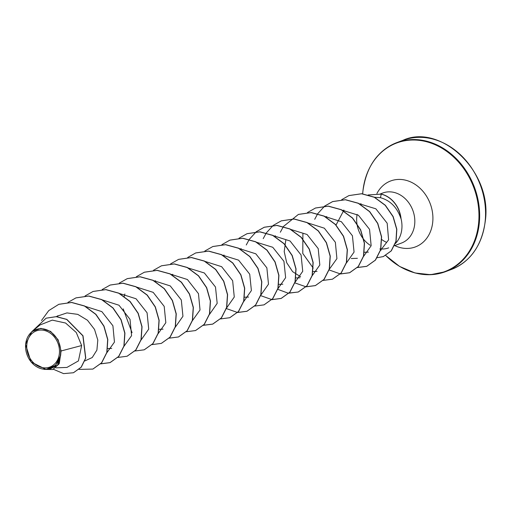 <?xml version="1.0" encoding="UTF-8"?>
<svg xmlns="http://www.w3.org/2000/svg" width="511" height="511" viewBox="0 0 511 511"><rect width="100%" height="100%" fill="white"/><g stroke="black" fill="none" stroke-linecap="round" stroke-linejoin="round"><path stroke-width="0.77" d="M26.815 344.74A19.303 15.918 69.4 0 1 44.725 330.534A19.303 15.918 69.4 0 1 59.404 353.21A19.303 15.918 69.4 0 1 41.5 367.415A19.303 15.918 69.4 0 1 26.815 344.74M25.639 344.433A20.702 17.067 69.4 0 1 44.84 329.199A20.702 17.067 69.4 0 1 60.585 353.516A20.702 17.067 69.4 0 1 41.378 368.75A20.702 17.067 69.4 0 1 25.639 344.433M49.42 369.306L57.564 365.18L60.726 355.004L55.686 365.276L46.035 369.434L31.056 361.973L25.55 344.318L31.848 331.588L40.848 328.349L50.583 331.377L58.12 339.783L61.103 350.968L59.295 363.532L52.774 369.536L58.848 364.158L60.822 353.714M395.239 243.645A26.713 22.03 -110.6 0 0 401.863 228.698A26.713 22.03 -110.6 0 0 400.931 218.21L400.886 218.453C397.143 207.421 390.321 200.497 380.427 197.674L374.537 197.272M357.119 214.371A26.713 22.03 -110.6 0 0 356.767 216.977A26.713 22.03 -110.6 0 0 356.889 223.281M356.933 223.601A26.713 22.03 -110.6 0 0 363.73 239.41M363.934 239.659A26.713 22.03 -110.6 0 0 370.168 245.261M380.791 248.972A26.713 22.03 -110.6 0 0 388.699 247.848M400.931 218.21L401.001 218.184A25.39 20.938 -110.6 0 0 381.283 194.097L380.427 197.674M66.96 367.422L78.426 360.907L81.645 345.545L61.103 350.968M380.369 250.582L388.596 239.851L387.185 223.243L375.847 208.801L358.958 203.659M343.922 210.117L336.046 225.051M363.34 256.707L371.152 245.734L369.549 229.35L358.383 215.22L341.923 210.117M346.375 263.044L354.059 252.076L352.43 235.763L341.38 221.717L325.034 216.523M302.902 233.77L302.774 253.456L313.217 268.109M329.116 269.546L336.909 258.655L335.363 242.284L324.338 228.187L307.916 222.949M285.796 240.164L284.205 251.597L286.709 262.731L292.605 271.641L300.602 276.751M312.004 275.966L319.816 265.017L318.206 248.595L307.079 234.498L290.574 229.375M295.039 282.302L302.729 271.309L301.094 255.021L290.044 240.975L273.692 235.788M277.927 288.728L285.63 277.684L283.937 261.332L272.765 247.279L256.356 242.214M260.814 295.147L268.499 284.173L266.87 267.866L255.813 253.814L239.474 248.627M243.709 301.567L251.393 290.555L249.713 274.171L238.58 260.144L222.125 255.053M226.597 307.98L234.274 297.025L232.646 280.699L221.621 266.672L205.25 261.472M209.484 314.406L217.181 303.368L215.489 287.016L204.349 272.976L187.914 267.898M192.219 320.908L200.025 309.979L198.472 293.659L187.416 279.523L171.032 274.311M175.254 327.244L182.944 316.271L181.309 299.97L170.252 285.911L153.913 280.731M158.148 333.664L165.826 322.709L164.197 306.376L153.166 292.349L136.801 287.15M141.036 340.083L148.714 329.122L147.085 312.796L136.06 298.775L119.683 293.57M123.771 346.586L131.576 335.67L130.018 319.33L118.98 305.22L102.57 299.989M106.658 353.005L114.458 342.083L112.905 325.756L101.849 311.621L85.465 306.408M84.877 360.932L92.248 357.521L96.911 350.073L97.805 340.064L94.535 329.423L87.477 320.25L77.761 314.361L66.954 312.911L56.855 316.29M81.645 345.545L76.286 332.52L65.6 323.035L52.282 320.122L40.011 324.97L31.848 331.588M73.501 372.717L81.262 367.166L85.771 358.09L83.006 335.765L66.826 319.375L56.37 316.635L46.175 318.168M53.406 369.281L63.581 373.618L73.431 372.749L81.121 367.224L85.631 358.147L82.865 335.816L66.679 319.426L56.229 316.686L46.105 318.193L32.212 331.294M44.099 369.389L52.774 369.536M58.861 304.3L71.693 302.429L84.622 305.98L95.908 314.322L103.989 326.12L107.808 339.528L106.946 352.43L101.689 362.81L92.932 369.044M75.992 297.875L88.831 296.016L101.753 299.574L113.033 307.916L121.113 319.726L124.927 333.127L124.052 346.03L118.788 356.403L110.101 362.606L100.801 363.8M93.123 291.449L105.956 289.596L118.878 293.161L130.152 301.509L138.232 313.313L142.039 326.721L141.164 339.617L135.9 349.99L127.137 356.218M110.229 285.029L123.062 283.171L135.983 286.735L147.257 295.077L155.331 306.881L159.145 320.282L158.276 333.178L153.019 343.558L144.268 349.792M127.309 278.623L140.142 276.751L153.064 280.296L164.35 288.638L172.431 300.436L176.257 313.837L175.394 326.74L170.144 337.119L161.399 343.36M144.415 272.203L157.247 270.332L170.176 273.877L181.462 282.213L189.549 294.017L193.369 307.418L192.506 320.327L187.25 330.7L178.499 336.947M161.546 265.777L174.379 263.912L187.307 267.464L198.587 275.812L206.668 287.616L210.487 301.017L209.612 313.92L204.355 324.3L195.598 330.528M178.678 259.352L191.51 257.493L204.438 261.057L215.712 269.406L223.786 281.21L227.599 294.617L226.724 307.52L221.461 317.887L212.768 324.089L203.391 325.271M195.796 252.926L208.629 251.073L221.55 254.638L232.824 262.986L240.898 274.79L244.712 288.191L243.836 301.094L238.573 311.467L229.816 317.695M212.883 246.513L225.715 244.648L238.637 248.199L249.917 256.541L257.998 268.339L261.817 281.74L260.955 294.643L255.704 305.022L247.024 311.237L237.698 312.445M229.976 240.106L242.808 238.228L255.736 241.773L267.017 250.109L275.103 261.913L278.929 275.314L278.067 288.217L272.817 298.596L264.066 304.843M247.1 233.68L259.933 231.809L272.861 235.36L284.142 243.702L292.228 255.506L296.041 268.907L295.173 281.817L289.916 292.19L281.235 298.398L271.922 299.599M271.839 299.593L260.674 295.633M246.257 244.986L249.259 239.41M249.311 239.333L256.177 231.828M256.241 231.777L264.302 227.229L277.064 225.396L289.993 228.954L301.266 237.302L309.347 249.106L313.16 262.513L312.285 275.41L307.022 285.783L298.335 291.985L288.951 293.167M281.357 220.829L294.189 218.976L307.111 222.534L318.385 230.889L326.459 242.693L330.272 256.1L329.397 268.997L324.134 279.37L315.447 285.566L306.153 286.76M298.456 214.409L311.288 212.55L324.21 216.108L335.484 224.45L343.564 236.254L347.378 249.655L346.515 262.552L341.259 272.931L332.508 279.166M315.536 208.003L328.369 206.125L341.297 209.676L352.577 218.012L360.664 229.809L364.49 243.21L363.628 256.113L358.377 266.499L349.703 272.714L340.371 273.922M340.288 273.915L329.122 269.955M314.706 219.308L317.708 213.732M317.759 213.649L324.626 206.144M324.689 206.099L332.725 201.558L345.487 199.712L358.415 203.257L369.696 211.592L377.782 223.396L381.602 236.804L380.74 249.707L375.483 260.086L366.802 266.295L357.4 267.489M348.962 195.579L361.692 193.72L374.384 197.195L385.358 205.269L393.151 216.562L396.823 229.241L396.082 241.301L391.298 250.882L383.378 256.554M368.092 194.991L381.283 194.097M41.487 320.525L48.73 310.618L58.791 304.332L71.553 302.486L84.481 306.032L95.761 314.374L103.848 326.178L107.668 339.579L106.799 352.488L101.542 362.861L92.861 369.076L79.084 369.402M57.443 316.718L57.864 315.696M67.925 302.403L75.922 297.9L88.684 296.067L101.612 299.625L112.893 307.973L120.973 319.777L124.78 333.185L123.911 346.088L118.648 356.454L109.961 362.657L100.744 363.864M85.037 295.984L93.047 291.474L105.815 289.648L118.737 293.212L130.011 301.56L138.085 313.371L141.898 326.772L141.017 339.674L135.754 350.041L127.067 356.244L117.862 357.445M102.149 289.565L110.152 285.055L122.915 283.228L135.837 286.786L147.111 295.134L155.191 306.932L159.004 320.333L158.135 333.236L152.878 343.609L144.198 349.818L134.885 351.012M119.261 283.145L127.239 278.648L140.001 276.802L152.923 280.347L164.203 288.689L172.29 300.487L176.11 313.888L175.254 326.791L170.003 337.171L161.323 343.392L152.08 344.606M132.068 332.699L123.183 308.836M124.192 296.495L124.876 293.959M136.373 276.726L144.345 272.229L157.107 270.383L170.035 273.928L181.316 282.27L189.402 294.068L193.228 307.475L192.36 320.378L187.109 330.758L178.428 336.973L169.109 338.173M153.485 270.3L161.476 265.803L174.238 263.963L187.16 267.521L198.447 275.863L206.527 287.667L210.34 301.075L209.472 313.978L204.208 324.351L195.528 330.56L186.304 331.76M170.597 263.88L178.607 259.377L191.37 257.55L204.291 261.108L215.572 269.457L223.646 281.267L227.459 294.668L226.584 307.571L221.314 317.944L212.627 324.14L203.333 325.335M187.709 257.461L195.719 252.951L208.488 251.125L221.404 254.689L232.684 263.037L240.758 274.841L244.565 288.249L243.696 301.145L238.433 311.518L229.746 317.721L220.535 318.921M204.822 251.042L212.806 246.545L225.568 244.705L238.49 248.257L249.77 256.599L257.857 268.396L261.677 281.797L260.814 294.694L255.564 305.073L246.883 311.288L237.641 312.502M237.558 312.496L226.418 308.593M226.309 308.529L225.971 308.312M221.934 244.622L229.905 240.132L242.668 238.279L255.589 241.824L266.876 250.166L274.963 261.964L278.782 275.365L277.927 288.274L272.676 298.654L263.995 304.869L254.753 306.083M238.988 238.247L247.03 233.706L259.792 231.866L272.714 235.411L284.001 243.753L292.081 255.557L295.901 268.965L295.032 281.868L289.775 292.241L281.095 298.456L271.865 299.663M256.158 231.777L264.161 227.28L276.924 225.447L289.846 229.005L301.126 237.353L309.206 249.157L313.019 262.565L312.144 275.467L306.881 285.841L298.188 292.036L288.083 293.142L277.748 289.328M263.21 238.656L266.282 232.965M266.333 232.888L273.206 225.408M273.27 225.364L281.286 220.854L294.049 219.027L306.97 222.592L318.244 230.94L326.318 242.744L330.125 256.152L329.25 269.048L323.987 279.421L315.3 285.623L306.095 286.818M306.006 286.812L294.758 282.845M280.322 232.237L283.394 226.545M283.452 226.469L298.386 214.435L311.148 212.602L324.063 216.159L335.344 224.508L343.418 236.306L347.237 249.707L346.369 262.609L341.118 272.983L332.437 279.191L323.201 280.398M307.494 212.525L315.466 208.028L328.228 206.182L341.156 209.727L352.437 218.063L360.523 229.867L364.343 243.268L363.487 256.171L358.237 266.55L349.556 272.765L340.313 273.985M324.606 206.099L332.584 201.609L345.347 199.763L358.268 203.308L369.555 211.65L377.642 223.448L381.462 236.855L380.593 249.758L375.342 260.137L366.662 266.352L357.342 267.553M341.718 199.68L348.885 195.604L361.552 193.778L374.244 197.246L385.211 205.32L393.004 216.619L396.683 229.298L395.936 241.358L391.151 250.933L383.301 256.579L377.124 257.729M368.233 194.94L381.142 194.148A25.39 20.938 -110.6 0 1 400.886 218.453M369.625 167.889A68.966 56.862 69.4 0 1 396.938 142.569L402.853 140.353A68.966 56.862 69.4 0 1 461.12 155.382A68.966 56.862 69.4 0 1 485.284 220.043A68.966 56.862 69.4 0 1 451.302 269.489L445.388 271.705A68.966 56.862 69.4 0 1 408.161 270.6M362.657 193.873L362.791 192.162C365.946 167.097 377.329 150.566 396.938 142.569A68.966 56.862 69.4 0 1 455.205 157.605A68.966 56.862 69.4 0 1 479.369 222.266A68.966 56.862 69.4 0 1 445.388 271.705L430.575 274.701L414.97 272.963L399.615 266.448L385.69 255.481M362.689 193.873A68.646 56.6 69.4 0 1 362.816 192.238A68.646 56.6 69.4 0 1 426.493 141.719A68.646 56.6 69.4 0 1 478.692 222.349A68.646 56.6 69.4 0 1 444.136 271.833A68.646 56.6 69.4 0 1 385.722 255.462M376.92 193.516A35.221 29.038 69.4 0 1 411.943 182.548A35.221 29.038 69.4 0 1 432.772 221.659A35.221 29.038 69.4 0 1 394.716 245.593M380.382 193.905L382.79 193.005A26.713 22.03 69.4 0 1 405.357 198.83A26.713 22.03 69.4 0 1 414.721 223.875A26.713 22.03 69.4 0 1 401.557 243.025L394.409 245.708M386.195 242.195A26.713 22.03 69.4 0 1 381.66 239.487M381.014 250.249A68.646 56.6 69.4 0 1 379.922 248.889M402.853 140.353C439.824 123.094 491.838 170.54 485.45 219.902C482.295 244.961 470.912 261.491 451.302 269.489M55.833 367.843L66.96 367.435M107.712 348.559L111.705 348.419M159.055 329.301L163.041 329.154M154.91 281.274L155.574 280.731M172.022 274.854L172.686 274.318M223.262 255.672L224.022 255.053M244.616 297.204L248.602 297.057M240.47 249.17L241.135 248.633M278.84 284.359L282.826 284.218M274.694 236.331L275.359 235.795M295.812 277.946L299.938 277.792M312.924 271.526L317.05 271.373M326.031 217.073L326.695 216.53M351.274 258.534L357.393 258.31M343.047 210.73L343.807 210.11M364.26 252.268L368.386 252.115M360.255 204.228L360.983 203.64M49.42 369.332L46.035 369.453M379.89 248.883L380.989 250.262"/></g></svg>
